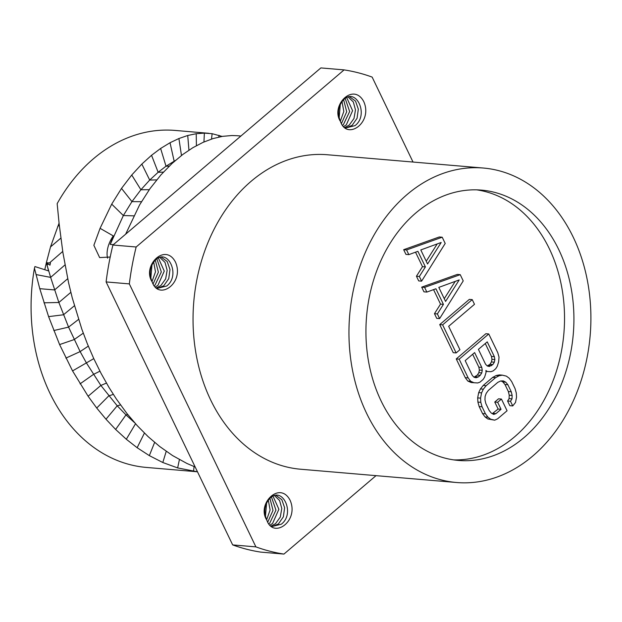 <?xml version="1.0" encoding="UTF-8"?>
<svg xmlns="http://www.w3.org/2000/svg" width="622" height="622" viewBox="0 0 622 622"><rect width="100%" height="100%" fill="white"/><g stroke="black" fill="none" stroke-linecap="round" stroke-linejoin="round"><path stroke-width="0.93" d="M44.784 269.715L46.362 262.686L50.413 263.028L49.947 265.182L46.362 262.686L50.506 246.918L59.067 223.15M110.203 257.026L99.637 257.594L93.86 245.309L100.072 228.321L111.703 204.133L121.508 188.404L131.74 175.015L141.832 164.076L151.543 155.29L160.624 148.464L170.031 142.733L178.903 138.527L187.727 135.495L196.218 133.714L204.374 133.116L212.125 133.691L222.108 136.42M208.805 133.302L175.077 130.426A169.114 129.314 94.9 0 0 57.162 203.635L59.129 223.749L62.908 252.594L68.591 282.839L72.245 297.829L81.832 329.186L87.375 343.873L93.704 358.459L101.021 373.286L108.928 387.327L116.291 398.896L126.981 413.576L137.205 425.603L148.153 436.667L159.652 446.472L172.605 455.584L186.965 463.476L195.184 467.005M237.207 135.72L231.905 135.526L222.513 136.35L213.035 138.582L203.06 142.352L192.874 147.686L182.79 154.481L172.069 163.454L160.974 174.829L149.995 188.653L139.561 204.957L125.644 234.183M100.072 228.321L113.29 235.909A22.159 13.459 -60.2 0 0 107.575 258.184M113.29 235.909L110.226 244.399L123.35 215.539L131.95 201.614L140.906 189.757L149.708 180.061L158.151 172.278L166.02 166.222L175.451 160.422M147.344 467.511L197.477 471.787L177.651 467.931L162.809 462.511L149.334 455.623L137.143 447.716L126.305 439.249L115.63 429.444L105.981 419.212L96.721 408.032L88.122 396.253L72.556 370.914L59.595 344.58L48.602 316.637L39.769 288.678L34.451 268.238L34.91 266.566L48.57 270.92L47.023 265.05L50.646 277.389L36.014 274.559M147.367 467.511L144.957 467.301A169.114 129.314 -85.1 0 1 34.451 268.238M134.593 422.696L125.986 414.882L117.224 405.808L100.865 385.438L86.419 362.953L80.137 351.593L68.576 327.125L58.865 302.486L50.646 277.389L64.991 264.918M413.024 162.047L372.143 77.097A244.081 186.647 94.9 0 0 344.09 69.897L320.866 67.922L112.924 245.021A244.081 186.647 94.9 0 0 106.105 281.921L232.667 544.903L255.899 546.878A244.081 186.647 -85.1 0 0 283.943 554.078L376.03 475.651M283.943 554.078L260.719 552.103A244.081 186.647 -85.1 0 1 232.667 544.903M344.09 69.897L136.156 246.996A244.081 186.647 94.9 0 0 129.329 283.896L255.899 546.878M483.325 168.033L327.413 154.754A157.809 120.668 94.9 0 0 212.001 233.475A157.809 120.668 94.9 0 0 210.679 400.008A157.809 120.668 -85.1 0 0 300.62 469.229L456.532 482.509A157.809 120.668 -85.1 0 1 366.583 413.288A157.809 120.668 94.9 0 1 367.913 246.763A157.809 120.668 94.9 0 1 483.325 168.033A157.809 120.668 94.9 0 1 573.266 237.254A157.809 120.668 -85.1 0 1 571.945 403.787A157.809 120.668 -85.1 0 1 456.532 482.509M290.093 500.267C299.4 521.182 273.19 539.437 266.807 520.101C256.28 504.279 279.713 480.277 290.093 500.267M340.506 121.531C329.979 105.724 353.413 81.7 363.8 101.689C373.099 122.604 346.905 140.867 340.506 121.531C337.046 113.025 338.158 105.693 343.834 99.536C356.328 87.298 369.243 115.086 354.999 125.628L345.537 128.015M152.18 281.921C141.653 266.115 165.079 242.09 175.466 262.087C184.773 283.002 158.579 301.266 152.18 281.921C148.72 273.423 149.832 266.092 155.508 259.926C168.002 247.688 180.916 275.484 166.673 286.019L157.21 288.414M106.105 281.921L129.329 283.896M112.924 245.021L136.156 246.996M558.758 249.616A135.65 103.726 -85.1 0 1 557.623 392.762A135.65 103.726 -85.1 0 1 458.414 460.435A135.65 103.726 -85.1 0 1 381.092 400.933A135.65 103.726 -85.1 0 1 382.235 257.788A135.65 103.726 -85.1 0 1 481.444 190.114A135.65 103.726 -85.1 0 1 558.758 249.616M476.74 189.85A135.65 103.726 -85.1 0 1 549.374 248.816A135.65 103.726 -85.1 0 1 549.483 389.279A135.65 103.726 -85.1 0 1 453.726 459.891M442.203 237.215L439.295 236.966L403.678 249.702L405.933 254.382L408.833 254.631L417.898 251.311L425.409 266.916L419.352 276.479L421.599 281.16L445.204 243.451L442.203 237.215L406.586 249.951L408.833 254.631M415.527 252.182L422.501 266.667L416.445 276.23L418.699 280.911L421.599 281.16M460.226 274.66L457.318 274.411L421.7 287.154L423.955 291.835L426.855 292.076L435.921 288.763L443.432 304.368L437.375 313.923L439.622 318.604L463.227 280.903L460.226 274.66L424.608 287.395L426.855 292.076M433.557 289.627L440.524 304.119L434.467 313.675L436.722 318.355L439.622 318.604M472.238 299.625L469.338 299.384L439.723 324.598L453.244 352.69L456.144 352.931L459.93 349.712L448.664 326.309L474.493 304.306L472.238 299.625L442.631 324.847L456.144 352.931M488.76 333.96L485.86 333.711L456.245 358.925L465.256 377.655L467.767 381.014L471.157 382.53L477.704 382.973L479.974 382.141L483.123 379.459L484.639 377.064L486.031 372.578L485.914 370.487L487.29 371.505L490.937 371.699L493.207 370.875L495.726 368.729L497.235 366.335L498.634 361.848L499.023 357.121L497.771 352.682L488.76 333.96L459.153 359.174L468.164 377.904L470.667 381.263L474.057 382.779M501.441 399.06L497.662 402.278L501.037 409.299L495.998 413.591L493.736 414.423L491.349 413.156L489.211 410.567L485.836 403.546L484.966 399.892L485.098 396.478L486.233 393.306L488.379 390.383L497.833 382.328L500.726 380.967L503.369 380.913L505.756 382.18L507.886 384.769L511.268 391.79L512.139 395.444L511.999 398.857L510.491 401.252L512.738 405.933L515.514 402.465L516.532 397.201L516.291 393.011L515.047 388.571L511.665 381.55L509.161 378.184L506.394 376.139L502.374 375.159L499.101 375.75L495.578 377.647L486.124 385.702L483.356 389.162L481.583 392.871L480.565 398.134L480.806 402.333L482.058 406.765L485.432 413.786L487.943 417.152L490.704 419.205L494.723 420.177L497.623 418.808L507.07 410.761L501.441 399.06L498.533 398.811L494.754 402.03L498.136 409.051L492.274 413.646M501.013 380.959L502.848 381.939L504.978 384.52L508.361 391.541L509.231 395.203L509.099 398.616L507.583 401.003L509.838 405.684L512.738 405.933M502.374 375.159L499.474 374.91L496.201 375.501L492.671 377.406L483.224 385.453L480.448 388.913L478.683 392.622L477.665 397.886L477.906 402.084L479.15 406.524L482.532 413.544L485.036 416.903L487.803 418.956L494.723 420.177M437.196 243.941L426.233 261.248M455.218 281.385L444.256 298.692M485.261 343.538L491.466 356.437L491.963 359.314L491.45 361.942L489.934 364.337L487.244 365.93M472.658 354.268L478.862 367.167L479.36 370.043L478.854 372.679L477.338 375.066L474.011 377.204M416.445 276.23L419.352 276.479M422.501 266.667L425.409 266.916M403.678 249.702L406.586 249.951M441.185 242.479L427.555 263.992L420.791 249.943L441.185 242.479M459.207 279.931L445.577 301.437L438.813 287.395L459.207 279.931M487.236 341.859L494.366 356.678L494.863 359.555L494.358 362.191L492.842 364.578L489.312 366.482L487.306 366L485.549 364.197L478.411 349.37L487.236 341.859M480.238 375.315L478.349 376.924L476.087 377.756L474.073 377.266L472.316 375.463L465.186 360.636L474.633 352.588L481.77 367.415L482.268 370.292L481.755 372.92L480.238 375.315L477.338 375.066M434.467 313.675L437.375 313.923M440.524 304.119L443.432 304.368M421.7 287.154L424.608 287.395M439.723 324.598L442.631 324.847M485.961 371.396L487.29 371.505M467.767 381.014L470.667 381.263M465.256 377.655L468.164 377.904M456.245 358.925L459.153 359.174M491.466 356.437L494.366 356.678M488.674 365.409L491.582 365.658M489.934 364.337L492.842 364.578M491.45 361.942L494.358 362.191M491.963 359.314L494.863 359.555M475.449 376.675L478.349 376.924M478.854 372.679L481.755 372.92M479.36 370.043L482.268 370.292M478.862 367.167L481.77 367.415M487.803 418.956L490.704 419.205M485.036 416.903L487.943 417.152M482.532 413.544L485.432 413.786M479.15 406.524L482.058 406.765M477.906 402.084L480.806 402.333M477.665 397.886L480.565 398.134M478.683 392.622L481.583 392.871M480.448 388.913L483.356 389.162M483.224 385.453L486.124 385.702M492.671 377.406L495.578 377.647M496.201 375.501L499.101 375.75M507.583 401.003L510.491 401.252M509.099 398.616L511.999 398.857M509.231 395.203L512.139 395.444M508.361 391.541L511.268 391.79M504.978 384.52L507.886 384.769M502.848 381.939L505.756 382.18M493.098 413.342L495.998 413.591M498.136 409.051L501.037 409.299M494.754 402.03L497.662 402.278M271.837 526.585L281.3 524.198C295.543 513.663 282.629 485.868 270.135 498.105C264.459 504.263 263.347 511.595 266.807 520.101M276.02 495.423L281.828 499.676L284.619 507.731L283.368 516.851L278.399 523.949L271.9 526.601M267.755 522.091L273.011 510.359L269.925 498.3M268.891 523.802L269.684 523.211L275.95 510.126L271.495 497.056M270.01 525.085L272.591 523.452L278.897 509.27L273.027 496.208M271.052 526.018L275.492 523.701L280.281 517.069L281.782 508.477L279.62 500.547L274.535 495.672M266.636 519.767L270.111 510.017L268.307 500.111M265.446 516.555L266.605 502.957M348.234 97.102L353.327 101.969L355.481 109.907L353.98 118.499L349.191 125.131L344.751 127.448M345.599 128.031L352.099 125.38L357.067 118.281L358.319 109.161L355.527 101.106L349.719 96.845M346.726 97.631L352.596 110.693L346.291 124.882L343.717 126.515M345.194 98.478L349.65 111.548L343.383 124.633L342.59 125.232M343.624 99.722L346.711 111.781L341.455 123.521M342.007 101.534L343.818 111.447L340.335 121.189M340.304 104.387L339.145 117.986M159.908 257.5L164.993 262.367L167.155 270.298L165.654 278.889L160.865 285.521L156.425 287.838M157.273 288.429L163.765 285.77L168.741 278.672L169.993 269.559L167.201 261.504L161.393 257.244M158.4 258.029L164.27 271.091L157.965 285.28L155.383 286.905M156.868 258.876L161.323 271.946L155.057 285.031L154.264 285.63M155.298 260.12L158.385 272.179L153.129 283.92M153.681 261.932L155.484 271.837L152.009 281.587M151.978 264.785L150.819 278.376M113.344 244.664L110.226 244.399M133.746 215.85L123.35 215.539L111.703 204.133M141.466 201.691L131.95 201.614L121.508 188.404M149.257 189.694L140.906 189.757L131.74 175.015M156.674 179.906L149.708 180.061L141.832 164.076M163.423 172.123L158.151 172.278L151.543 155.29M169.254 166.128L166.02 166.222L160.624 148.464M174.65 161.121L174.137 161.129L170.031 142.733M181.469 155.492L178.903 138.527M188.94 150.159L187.727 135.495M196.42 145.657L196.218 133.714M203.946 141.964L204.374 133.116M211.519 139.064L212.125 133.691M218.75 137.073L219.061 135.316M194.08 466.578L193.528 471.313M179.408 459.596L177.651 467.931M166.222 451.339L162.809 462.511M154.629 442.397L149.334 455.623M144.413 433.091L137.143 447.716M135.534 423.753L126.305 439.249M127.774 414.571L125.986 414.882L115.63 429.444M120.489 404.953L117.224 405.808L105.981 419.212M113.328 394.395L108.764 395.887L96.721 408.032M106.432 383.09L100.865 385.438L88.122 396.253M99.924 371.178L93.417 374.436L80.059 383.86M93.782 358.622L72.556 370.914M88.301 346.135L80.137 351.593L65.885 358.109M83.255 333.182L74.158 339.581L59.595 344.58M78.559 319.405L68.576 327.125L53.795 330.546M74.422 305.752L63.491 314.771L48.602 316.637M70.838 292.34L58.865 302.486L43.968 302.805M67.689 278.726L54.581 289.938L39.769 288.678M46.362 262.686L47.023 265.05L48.236 264M62.729 251.436L49.457 262.95M60.832 238.133L50.506 246.918M59.277 225.125L57.714 226.431M237.176 135.72L240.893 136.031"/></g></svg>
